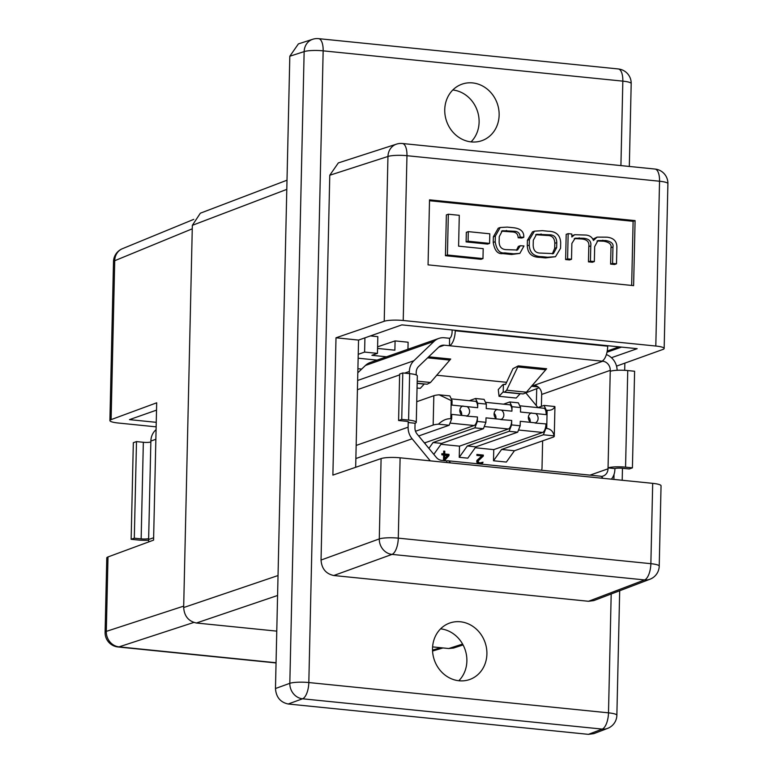 <?xml version="1.0" encoding="UTF-8"?>
<svg xmlns="http://www.w3.org/2000/svg" width="773" height="773" viewBox="0 0 773 773"><rect width="100%" height="100%" fill="white"/><g stroke="black" fill="none" stroke-linecap="round" stroke-linejoin="round"><path stroke-width="1.16" d="M440.591 628.836A29.944 26.842 -109.3 0 1 466.882 661.05A29.944 26.842 -109.3 0 1 458.814 680.742M486.903 654.026A29.944 26.842 -109.3 0 1 469.636 679.525A29.944 26.842 -109.3 0 1 432.522 648.528A29.944 26.842 -109.3 0 1 449.789 623.019A29.944 26.842 -109.3 0 1 486.903 654.026M452.814 89.977A29.944 26.842 -109.3 0 1 479.105 122.192A29.944 26.842 -109.3 0 1 471.037 141.884M499.136 115.167A29.944 26.842 -109.3 0 1 481.859 140.667A29.944 26.842 -109.3 0 1 444.746 109.66A29.944 26.842 -109.3 0 1 462.022 84.16A29.944 26.842 -109.3 0 1 499.136 115.167M611.453 357.706L637.165 348.681L401.834 324.882L358.575 340.081L336.004 337.791L332.883 475.105L381.099 458.582A14.368 2.464 1.3 0 1 400.114 457.809L652.692 483.347A14.368 2.464 1.3 0 1 661.05 485.782L659.224 566.116A14.368 2.464 -178.7 0 0 650.866 563.681L652.692 483.347M616.525 366.131L662.905 349.444A14.368 2.464 -178.7 0 0 664.162 348.468A14.368 2.464 -178.7 0 0 655.804 346.033L403.226 320.495A14.368 2.464 -178.7 0 0 384.22 321.268L387.959 156.465A14.368 12.851 -107.9 0 1 396.539 144.126A14.368 12.851 -107.9 0 1 396.549 144.126L338.342 162.91L329.771 175.249L321.037 560.048L379.282 538.916L381.099 458.582M429.527 199.84L428.058 264.859L633.609 285.633L635.087 220.614L429.527 199.84M568.165 233.649L566.194 234.345L565.623 259.554L569.537 259.95L571.508 259.255L571.875 243.437L575.17 238.19L583.267 238.248C588.949 238.664 591.451 241.215 590.775 245.891L590.427 261.168L588.456 261.854L592.369 262.25L594.34 261.564L594.679 246.635L597.915 240.558L605.645 240.509C611.24 241.534 613.675 243.688 612.95 246.993L612.574 263.409L610.602 264.095L614.525 264.492L616.496 263.806L616.883 246.896C616.767 241.108 613.443 237.862 606.911 237.176L597.143 237.108L593.451 240.471C592.176 237.224 589.712 235.427 586.04 235.06L574.697 234.712L571.836 236.992L571.807 234.016L568.165 233.649L567.595 258.858L565.623 259.554M574.697 234.712L571.769 235.852M597.143 237.108L592.872 239.186M597.017 240.973L603.674 241.205C609.269 242.22 611.704 244.384 610.979 247.689L610.602 264.095M574.252 238.606L581.296 238.944C586.978 239.359 589.48 241.91 588.804 246.587L588.456 261.854M448.34 214.218L446.369 214.904L445.441 255.699L480.999 259.293L482.97 258.597L483.193 248.655L458.592 246.162L459.288 215.319L448.34 214.218L447.422 255.003L445.441 255.699M631.657 285.44L633.116 221.31L429.508 200.729M468.293 231.629L466.322 232.315L466.109 241.901L487.618 244.084L489.589 243.389L489.811 233.804L468.293 231.629L468.08 241.215L466.109 241.901M534.481 231.166L532.51 231.852L527.408 240.277L527.283 245.814C527.688 253.438 531.892 257.283 539.912 257.351L545.516 257.911L555.478 256.713L560.57 248.288L560.696 242.751C560.299 235.137 556.087 231.291 548.076 231.224L542.472 230.654L534.481 231.166L529.379 239.591L529.254 245.128C529.66 252.742 533.863 256.588 541.883 256.655L547.487 257.225L555.478 256.713M520.335 245.708L517.524 250.017L506.904 249.65C501.88 249.66 499.29 247.08 499.136 241.93L499.252 236.644L502.334 230.721L513.765 231.224C517.891 231.272 520.007 233.214 520.123 237.069L523.765 237.34C524.152 231.842 520.828 228.653 513.794 227.755L507.233 227.098L500.218 227.513L495.338 236.094L495.203 241.736C496.527 249.853 499.696 253.573 504.73 252.897L513.572 253.795L519.852 253.389L523.978 245.978L520.335 245.708L518.364 246.403L516.451 250.278M500.218 227.513L498.247 228.199L493.367 236.789L493.232 242.422C494.556 250.539 497.725 254.259 502.759 253.592L511.6 254.481L519.852 253.389M501.445 231.156L511.794 231.91C515.92 231.958 518.036 233.91 518.152 237.755L521.794 238.026L523.765 237.34M463.075 644.953L453.558 648.025L448.746 648.528L462.583 644.064M277.575 595.481L196.4 623.009L276.773 631.135M432.6 646.895L448.746 648.528M196.4 623.009C188.544 621.318 184.303 616.158 183.665 607.539L192.342 225.329L200.352 213.193L287.005 180.206M593.877 600.573L588.514 601.278L644.585 579.924L392.008 554.396A14.368 12.812 -109.9 0 1 379.282 538.916A14.368 2.464 -178.7 0 1 398.288 538.143L650.866 563.681A14.368 5.875 -84.2 0 1 644.585 579.924A14.368 12.909 -110.8 0 0 649.967 579.228L593.877 600.573M400.114 457.809L398.288 538.143A14.368 5.875 -84.2 0 1 392.008 554.396L333.772 575.518L588.514 601.278M333.772 575.518C325.916 573.827 321.674 568.667 321.037 560.048M275.468 688.521L289.817 683.322A14.368 12.812 70.1 0 0 302.543 698.792L288.194 704C280.348 702.299 276.106 697.14 275.468 688.521L289.817 56.236L298.388 43.906L312.736 39.268A14.368 12.851 72.1 0 0 312.727 39.268A14.368 12.851 72.1 0 0 304.147 51.607L289.817 56.236M593.77 733.654L588.408 734.35L602.225 729.094A14.368 12.909 69.2 0 0 607.607 728.388L593.77 733.654M288.194 704L588.408 734.35M336.004 337.791L384.22 321.268M613.907 479.424L614.023 474.438M619.144 346.855L607.22 351.039M355.667 467.298L358.537 340.787A9.585 8.59 -109.3 0 1 358.575 340.081M633.116 221.31L635.087 220.614M447.422 255.003L482.97 258.597M468.08 241.215L489.589 243.389M549.178 234.799L536.549 234.277L533.302 240.229L533.186 245.273C533.37 250.587 535.892 253.186 540.771 253.08L553.41 253.602L556.657 247.65L556.773 242.606C556.589 237.292 554.057 234.692 549.178 234.799L547.207 235.494L535.65 234.702M552.337 253.873L554.685 248.336L554.801 243.302C554.618 237.987 552.086 235.388 547.207 235.494M567.595 258.858L571.508 259.255M590.427 261.168L594.34 261.564M612.574 263.409L616.496 263.806M520.123 237.069L518.152 237.755M407.951 349.27L408.105 342.217L395.09 340.903L377.601 346.816M501.416 410.105A5.372 4.822 -109.3 0 1 503.851 415.004A5.372 4.822 -109.3 0 1 501.204 419.391L496.517 418.918A5.372 4.822 -109.3 0 1 494.082 414.019A5.372 4.822 -109.3 0 1 496.73 409.632L511.919 411.168L512.016 406.704L520.587 407.574L520.48 412.028L535.67 413.565A5.372 4.822 -109.3 0 1 538.105 418.464A5.372 4.822 -109.3 0 1 535.467 422.85L530.771 422.377A5.372 4.822 -109.3 0 1 528.346 417.478A5.372 4.822 -109.3 0 1 530.983 413.091L531.438 412.898M530.172 421.884A5.372 4.822 70.7 0 0 530.22 421.237A5.372 4.822 70.7 0 0 528.394 416.831M418.676 435.962L449.161 425.256L438.465 424.174C442.514 420.299 446.63 418.493 450.794 418.763L451.21 400.559L452.07 400.646L451.963 405.1L467.153 406.637A5.372 4.822 -109.3 0 1 469.588 411.536A5.372 4.822 -109.3 0 1 466.94 415.932L462.254 415.449A5.372 4.822 -109.3 0 1 459.829 410.55A5.372 4.822 -109.3 0 1 462.467 406.163L462.921 405.98M461.655 414.956A5.372 4.822 70.7 0 0 461.703 414.309A5.372 4.822 70.7 0 0 459.877 409.903M451.229 398.868L475.26 401.303A7.546 3.082 -84.2 0 1 477.656 407.7L477.762 403.245L486.323 404.105L486.227 408.569L497.184 409.439M495.908 418.425A5.372 4.822 70.7 0 0 495.957 417.768A5.372 4.822 70.7 0 0 494.131 413.371M430.271 460.853L412.115 438.784A16.03 14.378 -109.3 0 1 408.105 427.189L408.212 422.551L415.062 423.237L414.956 427.884A8.484 7.614 -109.3 0 0 417.082 434.02L436.291 457.374A8.484 7.614 -109.3 0 0 441.692 460.379L446.823 460.901A13.199 5.392 95.8 0 1 447.857 460.766A13.199 5.392 95.8 0 1 450.417 462.892M409.323 373.61L409.371 371.455A16.03 14.378 -109.3 0 1 413.884 360.73L434.068 341.357A16.03 14.378 -109.3 0 1 438.803 338.429A16.03 14.378 -109.3 0 1 444.475 337.772L449.606 338.294L449.442 345.724L444.301 345.202A8.484 7.614 -109.3 0 0 441.296 345.55A8.484 7.614 -109.3 0 0 438.793 347.096L418.608 366.47A8.484 7.614 70.7 0 0 416.222 372.151L416.154 374.915M601.143 476.429A8.484 7.614 -109.3 0 0 603.133 476.042A8.484 7.614 -109.3 0 0 608.032 468.815L608.051 467.887A13.199 2.271 1.3 0 1 625.56 467.163L632.42 467.858L634.604 371.253L627.753 370.557A13.199 2.271 -178.7 0 0 610.245 371.291L608.051 467.887L614.902 468.583L614.883 469.511A16.03 14.378 -109.3 0 1 611.375 479.163M602.872 478.303A13.199 5.392 -84.2 0 0 600.312 476.178L447.857 460.766M446.823 460.901L446.794 462.525M614.902 468.583A5.662 0.976 1.3 0 1 622.41 468.274L629.261 468.96L632.42 467.858M541.4 406.356L541.67 394.452A8.484 7.614 70.7 0 0 538.114 386.915A8.484 7.614 70.7 0 0 534.153 385.312L532.336 385.128M536.713 388.587L536.327 405.622M606.361 354.585A16.03 14.378 -109.3 0 1 617.125 370.296M455.268 330.284L455.258 330.776A13.199 5.392 -84.2 0 1 449.442 345.724L602.747 361.223A8.484 7.614 -109.3 0 1 610.264 370.354L610.245 371.291M601.896 361.136A13.199 5.392 -84.2 0 0 607.704 346.188L607.723 345.705M415.062 423.237A13.199 2.271 -178.7 0 0 416.27 422.329L417.323 375.881A13.199 2.271 -178.7 0 0 409.642 373.649L402.791 372.953L401.738 419.401L398.588 420.502L405.439 421.198A5.662 0.976 1.3 0 1 408.724 422.155A5.662 0.976 1.3 0 1 408.212 422.551L408.231 421.739M416.27 422.329A13.199 2.271 -178.7 0 0 408.588 420.087L401.738 419.401M504.798 392.075L523.099 393.93L539.061 387.766M531.399 386.239L538.114 386.915M357.899 368.702L361.677 369.079L365.474 365.445A16.03 14.378 -109.3 0 1 370.199 362.518L438.803 338.429M377.05 360.112L358.141 358.208M452.147 329.974L452.099 331.888A5.662 2.309 95.8 0 1 449.606 338.294M370.431 335.917L377.823 336.661L377.446 353.377L364.605 352.082L358.228 354.324M520.326 393.65A1.884 0.773 -84.2 0 0 520.103 393.805L502.972 392.075L499.058 396.317L498.266 389.573L502.179 385.331A9.431 3.855 95.8 0 1 503.387 384.471L505.735 384.171L512.953 368.673L518.287 365.871L506.644 390.201L504.74 392.066L503.329 391.882M542.627 440.852L542.018 467.81A7.546 6.764 -109.3 0 1 541.573 470.235M386.51 356.797L371.929 355.319L377.446 353.377M361.677 369.079L357.812 372.799M402.791 372.953L399.641 374.064L398.588 420.502M364.605 352.082L364.924 337.849M428.677 356.817L450.717 359.039L430.484 382.5L417.207 381.157M506.644 390.201L526.413 392.201L546.646 368.74L518.287 365.871M443.625 455.036L443.509 460.37L444.581 460.476L448.978 455.577L449.007 454.389L444.726 453.954L444.784 451.19L443.721 451.084L443.654 453.848L441.866 453.664L441.847 454.853L443.625 455.036M480.362 464.051L482.062 463.674L482.99 462.177L479.569 463.027L477.82 461.259L483.309 456.07L483.328 455.084L476.902 454.437L476.883 455.423L481.879 455.925L476.951 460.379L476.902 462.36L479.134 463.926M493.503 460.766L506.354 462.07L514.432 450.756L501.58 449.451L493.503 460.766L493.754 449.625L475.25 447.751M484.265 426.551L508.383 428.996L459.5 446.156L459.239 457.307L467.81 458.167L475.888 446.852L517.678 432.184L520.171 425.778L520.268 421.314L530.771 422.377M459.5 446.156L440.987 444.291M428.889 448.379L433.064 442.523L474.854 427.856L477.347 421.449L477.443 416.985A7.546 3.082 95.8 0 1 474.129 425.527L425.237 442.697L425.208 443.905M425.237 442.697L424.116 442.581M525.804 392.839L537.931 407.574M436.581 375.224L506.605 382.306M395.09 340.903L394.877 350.188L377.562 348.439M427.131 384.22L417.159 383.215L427.131 384.22L430.484 382.5M424.396 383.949A1.884 0.773 -84.2 0 0 424.184 384.113L420.261 388.355L417.053 388.027M523.099 393.93L504.74 392.066M502.972 392.075A1.884 0.773 95.8 0 1 503.213 391.901L503.387 384.471L505.484 384.519L503.919 384.355M499.058 396.317L516.19 398.047L520.103 393.805M443.654 453.848L441.856 454.379M444.784 451.19L443.702 451.567M444.726 453.954L443.161 454.022M449.007 454.389L447.432 454.939L443.151 454.505M448.978 455.577L447.412 455.799M443.586 460.379L447.403 456.128M476.825 460.892L481.734 456.63L483.309 456.07M478.197 460.505L476.796 460.998M477.82 461.259L476.757 461.636M477.811 461.655L476.835 462.003M478.158 462.283L477.134 462.65M478.68 462.737L477.54 463.143M479.569 463.027L478.091 463.549M480.284 463.095L478.168 463.597M481.183 462.988L478.709 463.645M482.99 462.177L481.743 462.621M482.796 462.95L481.212 463.51L481.376 462.863M480.68 464.032L481.212 463.51M482.062 463.674L481.106 464.013M483.328 455.084L481.753 455.635L476.893 455.142M481.734 456.63L481.743 456.041M537.786 407.622L544.037 405.429L554.734 406.511A13.199 2.271 -178.7 0 1 554.937 406.917L554.27 436.272A13.199 2.271 -178.7 0 1 553.062 437.189L514.432 450.756M459.239 457.307L467.327 445.992L475.888 446.852M433.808 454.35L441.625 443.393L483.415 428.715L485.908 422.309L486.014 417.855L496.517 418.918M433.064 442.523L441.625 443.393M438.465 424.174A13.199 2.271 -178.7 0 0 433.16 425.063L415.507 431.257M416.734 401.709L433.827 395.708L433.16 425.063M554.27 436.272A13.199 2.271 -178.7 0 0 554.067 435.856L543.371 434.784L501.58 449.451M554.734 406.511C553.729 409.313 551.197 410.56 547.129 410.26L546.724 428.464C550.782 429.025 553.226 431.489 554.067 435.856M451.21 400.559L439.132 394.819A13.199 2.271 -178.7 0 0 433.827 395.708M439.132 394.819L449.828 395.902L452.07 400.646M443.528 459.278L447.731 455.452L443.615 455.519M444.697 455.142L444.61 458.891M518.519 430.02L542.646 432.455L493.754 449.625M543.371 434.784L545.864 428.377L545.97 423.913L535.003 423.044M542.646 432.455A7.546 3.082 -84.2 0 0 545.97 423.913M546.724 428.464L545.864 428.377M547.129 410.26L546.279 410.173L546.173 414.628A7.546 3.082 -84.2 0 0 543.777 408.231L519.746 405.796M544.037 405.429L546.279 410.173M449.161 425.256L451.654 418.85L450.794 418.763M451.654 418.85L451.751 414.396L462.254 415.449M477.443 416.985L466.486 416.116M517.678 432.184L509.117 431.315L511.6 424.908L511.707 420.454L500.74 419.584M511.6 424.908L520.171 425.778M520.587 407.574L518.345 402.83L509.784 401.96L512.016 406.704M477.347 421.449L485.908 422.309M477.762 403.245L475.521 398.501L469.269 400.694M509.117 431.315L467.327 445.992M503.523 404.163L509.784 401.96M474.854 427.856L483.415 428.715M486.323 404.105L484.082 399.37L475.521 398.501M508.383 428.996A7.546 3.082 -84.2 0 0 511.707 420.454M511.919 411.168A7.546 3.082 -84.2 0 0 509.523 404.762L485.483 402.337M156.078 429.682A16.03 14.378 70.7 0 0 150.87 441.045L148.629 539.496A16.03 14.378 70.7 0 0 148.745 541.902M148.629 540.25A13.199 2.271 1.3 0 1 138 539.989L131.139 539.293L134.299 538.192L141.15 538.878L143.343 442.282A5.662 0.976 -178.7 0 0 150.841 441.972M148.658 538.568A5.662 0.976 1.3 0 1 141.15 538.878M143.343 442.282L136.492 441.586L133.333 442.697L131.139 539.293M136.492 441.586L134.299 538.192M156.523 410.134L129.487 419.623L156.243 422.329M109.901 420.58L113.505 261.67A14.368 2.464 1.3 0 1 114.723 260.714L111.109 419.623A14.368 2.464 -178.7 0 0 109.901 420.58A14.368 2.464 -178.7 0 0 118.259 423.015L156.146 426.851M111.109 419.623L156.687 402.81L153.576 540.124L107.998 556.937L106.307 631.386L183.703 606.119M193.772 622.458L119.042 646.866A14.368 13.025 -108.1 0 1 106.307 631.386A14.368 2.464 1.3 0 0 105.099 632.343A14.368 14.368 0 0 0 118.018 646.972A14.368 5.875 -84.2 0 0 119.042 646.866L276.048 662.732M192.264 228.818L114.723 260.714A14.368 12.938 -112.4 0 1 122.405 248.703L193.762 219.358M105.099 632.343L106.78 557.893A14.368 2.464 1.3 0 1 107.998 556.937M655.804 346.033L659.543 181.23L406.965 155.702L403.226 320.495M664.162 348.468L667.901 183.665A14.368 2.464 -178.7 0 0 659.543 181.23A14.368 5.875 -84.2 0 0 654.982 169.045L402.404 143.507A14.368 14.368 0 0 0 396.539 144.126M402.404 143.507A14.368 5.875 -84.2 0 1 406.965 155.702A14.368 2.464 -178.7 0 0 387.959 156.465L329.771 175.249M620.922 165.596L622.835 81.136L323.153 50.844L308.823 682.549L608.496 712.841L611.192 593.983M607.607 728.388A14.368 14.368 0 0 0 616.864 715.286A14.368 2.464 1.3 0 0 608.496 712.841A14.368 5.875 95.8 0 1 602.225 729.094L302.543 698.792A14.368 5.875 95.8 0 0 308.823 682.549A14.368 2.464 -178.7 0 0 289.817 683.322L304.147 51.607A14.368 2.464 1.3 0 1 323.153 50.844A14.368 5.875 95.8 0 0 318.592 38.65A14.368 14.368 0 0 0 312.727 39.268M183.665 607.539L278.029 575.537M286.793 189.375L192.342 225.329M621.56 347.096L606.989 352.217M618.274 68.952A14.368 5.875 95.8 0 1 622.835 81.136A14.368 2.464 -178.7 0 1 631.193 83.571A14.368 14.368 0 0 0 618.274 68.952L318.592 38.65M529.379 239.591L527.408 240.277M529.254 245.128L527.283 245.814M541.883 256.655L539.912 257.351M547.487 257.225L545.516 257.911M556.773 242.606L554.801 243.302M541.206 233.997L539.235 234.692M556.657 247.65L554.685 248.336M579.354 237.852L577.383 238.548M583.267 238.248L581.296 238.944M590.775 245.891L588.804 246.587M602.872 240.229L600.901 240.925M605.645 240.509L603.674 241.205M612.95 246.993L610.979 247.689M506.566 230.489L504.595 231.185M513.765 231.224L511.794 231.91M495.338 236.094L493.367 236.789M495.203 241.736L493.232 242.422M504.73 252.897L502.759 253.592M513.572 253.795L511.6 254.481M408.105 427.189L356.16 445.432M409.371 371.455L404.598 373.137M399.622 374.886L357.426 389.698M412.115 438.784L355.86 458.544M608.032 468.815L590.031 475.134M541.67 394.452L610.264 370.354M625.56 467.163L627.753 370.557M534.153 385.312L602.747 361.223M365.474 365.445L434.068 341.357M409.642 373.649L408.588 420.087M413.884 360.73L357.628 380.48M438.735 347.154L444.301 345.202M449.306 360.034L427.604 357.841M545.226 369.736L517.475 366.924M607.704 346.188L455.258 330.776M424.184 384.113L417.149 383.398M535.67 413.565L546.173 414.628M450.002 423.092L474.129 425.527M477.656 407.7L467.153 406.637M155.866 439.286L150.87 441.045M153.624 537.747L148.629 539.496M432.522 650.112L440.668 647.706M631.193 83.571L629.319 166.446M624.855 363.136L624.69 370.325M622.468 468.274L622.197 480.255M619.685 590.756L616.864 715.286M667.901 183.665A14.368 14.368 0 0 0 654.982 169.045M649.967 579.228A14.368 14.368 0 0 0 659.224 566.116M118.018 646.972L276.048 662.944M432.561 651.021L442.987 647.938M122.405 248.703A14.368 14.368 0 0 0 113.505 261.67"/></g></svg>
